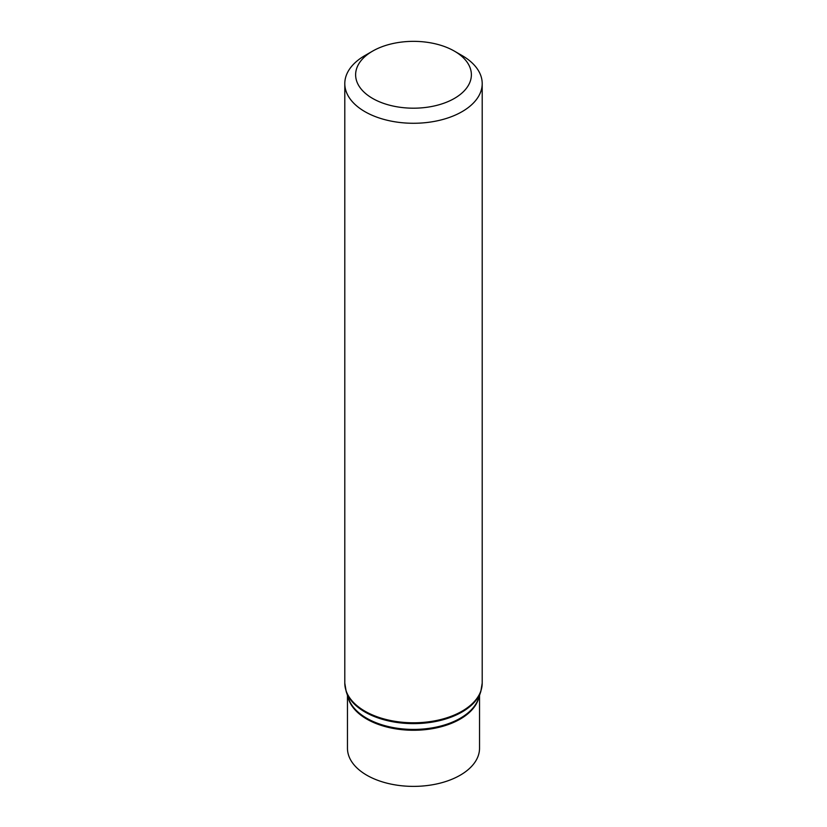 <?xml version="1.0" encoding="UTF-8"?>
<svg xmlns="http://www.w3.org/2000/svg" width="827" height="827" viewBox="0 0 827 827"><rect width="100%" height="100%" fill="white"/><g stroke="black" fill="none" stroke-linecap="round" stroke-linejoin="round"><path stroke-width="1.24" d="M454.426 51.14L462.086 55.554A68.703 39.665 180 0 1 482.203 83.61A68.703 39.665 180 0 1 439.788 120.256A68.703 39.665 180 0 1 364.914 111.655A68.703 39.665 180 0 1 344.797 83.61A68.703 39.665 180 0 1 364.914 55.554L372.574 51.14A57.88 33.421 180 0 1 454.426 51.14A57.88 33.421 180 0 1 454.426 98.403A57.88 33.421 180 0 1 372.574 98.403A57.88 33.421 180 0 1 372.574 51.14M479.536 695.352L479.536 748.259A66.036 38.125 180 0 1 438.765 783.479A66.036 38.125 180 0 1 366.806 775.219A66.036 38.125 180 0 1 347.464 748.259L347.464 695.352M364.914 711.168A68.703 39.665 180 0 1 344.797 683.123L346.213 691.62A68.558 39.582 180 0 0 365.027 712.037A68.558 39.582 180 0 0 433.524 721.899A68.558 39.582 180 0 0 480.787 691.62L482.203 683.123A68.703 39.665 180 0 1 439.788 719.769A68.703 39.665 180 0 1 364.914 711.168M480.787 691.62L478.461 698.526A66.181 38.207 180 0 1 432.831 727.76A66.181 38.207 180 0 1 366.702 718.229A66.181 38.207 180 0 1 348.539 698.526L346.213 691.62M479.029 696.841A66.036 38.125 180 0 1 434.95 728.194A66.036 38.125 180 0 1 366.806 719.097A66.036 38.125 180 0 1 347.971 696.841M344.797 83.61L344.797 683.123M482.203 83.61L482.203 683.123"/></g></svg>
